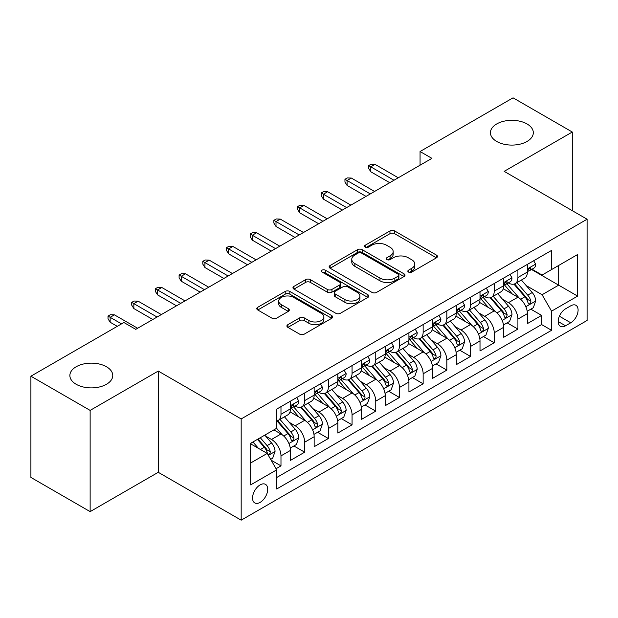 <?xml version="1.0" encoding="UTF-8"?>
<svg xmlns="http://www.w3.org/2000/svg" width="618" height="618" viewBox="0 0 618 618"><rect width="100%" height="100%" fill="white"/><g stroke="black" fill="none" stroke-linecap="round" stroke-linejoin="round"><path stroke-width="0.93" d="M408.521 272.075A2.302 1.329 0 0 0 411.773 272.075L436.486 257.806A3.291 1.9 0 0 0 437.451 256.462A3.291 1.9 0 0 0 436.486 255.118L394.624 230.954A3.291 1.9 0 0 0 389.973 230.954L365.261 245.215A2.302 1.329 0 0 0 364.589 246.157A2.302 1.329 0 0 0 365.261 247.1A2.302 1.329 0 0 0 368.521 247.1L371.719 245.253A10.521 6.08 0 0 1 386.598 245.253L390.089 247.262A10.521 6.08 0 0 1 393.172 251.565A10.521 6.08 0 0 1 390.089 255.86L386.891 257.706A2.302 1.329 0 0 0 386.219 258.641A2.302 1.329 0 0 0 386.891 259.583A2.302 1.329 0 0 0 390.143 259.583L393.342 257.737A10.521 6.08 0 0 1 408.228 257.737L411.719 259.753A10.521 6.08 0 0 1 414.802 264.048A10.521 6.08 0 0 1 411.719 268.343L408.521 270.19A2.302 1.329 0 0 0 407.841 271.132A2.302 1.329 0 0 0 408.521 272.075L408.521 270.19M106.481 366.76A21.445 12.383 0 0 0 83.113 364.079A21.445 12.383 0 0 0 69.873 375.512A21.445 12.383 0 0 0 76.153 384.272A21.445 12.383 0 0 0 99.521 386.953A21.445 12.383 0 0 0 112.762 375.512A21.445 12.383 0 0 0 106.481 366.76M527.038 123.955A21.445 12.383 0 0 0 503.67 121.267A21.445 12.383 0 0 0 490.429 132.708A21.445 12.383 0 0 0 496.71 141.46A21.445 12.383 0 0 0 520.078 144.148A21.445 12.383 0 0 0 533.319 132.708A21.445 12.383 0 0 0 527.038 123.955M260.132 502.388A10.722 6.188 120 0 0 267.138 492.94A10.722 6.188 120 0 0 265.493 484.35A10.722 6.188 120 0 0 260.132 484.883A10.722 6.188 120 0 0 253.125 494.33A10.722 6.188 120 0 0 254.77 502.921A10.722 6.188 120 0 0 260.132 502.388M287.872 324.674A3.291 1.9 0 0 0 286.914 326.01A3.291 1.9 0 0 0 287.872 327.355L299.622 334.137A3.291 1.9 0 0 0 304.272 334.137L331.711 318.293A3.291 1.9 0 0 0 332.677 316.949A3.291 1.9 0 0 0 331.711 315.605L289.85 291.441A3.291 1.9 0 0 0 285.199 291.441L257.76 307.285A3.291 1.9 0 0 0 256.794 308.629A3.291 1.9 0 0 0 257.76 309.966L271.943 318.162A3.291 1.9 0 0 0 276.594 318.162L288.343 311.379A3.291 1.9 0 0 0 289.301 310.035A3.291 1.9 0 0 0 288.343 308.691L281.306 304.635A8.799 5.083 0 0 1 278.726 301.043A8.799 5.083 0 0 1 284.156 296.346A8.799 5.083 0 0 1 293.751 297.451L321.306 313.357A8.799 5.083 0 0 1 323.886 316.949A8.799 5.083 0 0 1 318.455 321.646A8.799 5.083 0 0 1 308.869 320.541L304.272 317.891A3.291 1.9 0 0 0 299.622 317.891L287.872 324.674L287.872 327.355M158.254 371.07L90.135 410.398L30.9 376.2L30.9 477.428L90.135 511.627L158.254 472.299L241.174 520.171L241.174 418.942L158.254 371.07L158.254 472.299M572.291 210.676L572.291 132.028L504.172 171.356L587.1 219.228L241.174 418.942M572.291 132.028L513.056 97.829L420.062 151.518L420.062 165.199M30.9 376.2L123.894 322.511L135.744 329.348L431.912 158.355L420.062 151.518M371.951 292.376A3.291 1.9 0 0 0 376.601 292.376L404.041 276.532A3.291 1.9 0 0 0 405.006 275.195A3.291 1.9 0 0 0 404.041 273.851L362.179 249.68A3.291 1.9 0 0 0 357.528 249.68L330.089 265.524A3.291 1.9 0 0 0 329.124 266.868A3.291 1.9 0 0 0 330.089 268.212L371.951 292.376M322.982 272.569A2.302 1.329 0 0 1 325.315 272.893L325.315 270.159L367.88 294.732A3.291 1.9 0 0 1 368.838 296.068A3.291 1.9 0 0 1 367.88 297.412L340.433 313.256A3.291 1.9 0 0 1 335.783 313.256L293.921 289.093L293.921 286.404A3.291 1.9 0 0 0 292.963 287.749A3.291 1.9 0 0 0 293.921 289.093M293.921 286.404L305.671 279.622A3.291 1.9 0 0 1 310.321 279.622L327.293 289.425A3.291 1.9 0 0 0 331.943 289.425L339.738 284.929A3.291 1.9 0 0 0 340.703 283.585A3.291 1.9 0 0 0 339.738 282.241L322.063 272.036A2.302 1.329 0 0 1 321.391 271.101A2.302 1.329 0 0 1 322.812 269.873A2.302 1.329 0 0 1 325.315 270.159M276.068 468.707L280.981 465.864L271.147 460.194M265.555 436.03L271.503 439.468A13.403 7.74 60 0 1 280.981 455.883L290.46 450.406L290.46 460.395L304.674 452.191L293.898 445.964M289.247 422.349L295.195 425.787A13.403 7.74 60 0 1 304.674 442.202L314.153 436.733L314.153 446.714L328.367 438.51L317.59 432.283M312.94 408.676L318.896 412.106A13.403 7.74 60 0 1 328.367 428.521L337.845 423.052L337.845 433.04L352.059 424.829L341.283 418.602M336.64 394.995L342.588 398.425A13.403 7.74 60 0 1 352.059 414.84L361.538 409.371L361.538 419.359L375.759 411.148L364.975 404.929M360.333 381.314L366.281 384.751A13.403 7.74 60 0 1 375.759 401.167L385.23 395.69L385.23 405.678L399.452 397.474L388.668 391.248M384.025 367.633L389.973 371.07A13.403 7.74 60 0 1 399.452 387.486L408.923 382.017L408.923 391.997L423.145 383.793L412.36 377.567M407.718 353.959L413.666 357.389A13.403 7.74 60 0 1 423.145 373.805L432.623 368.336L432.623 378.316L446.837 370.112L436.053 363.886M431.41 340.279L437.359 343.708A13.403 7.74 60 0 1 446.837 360.124L456.316 354.655L456.316 364.643L470.53 356.431L459.746 350.205M455.103 326.598L461.051 330.035A13.403 7.74 60 0 1 470.53 346.451L480.008 340.974L480.008 350.962L494.222 342.751L483.438 336.532M478.795 312.917L484.744 316.354A13.403 7.74 60 0 1 494.222 332.77L503.701 327.293L503.701 337.281L517.915 329.077L517.915 319.089A13.403 7.74 -120 0 0 508.436 302.673L502.488 299.236M507.139 322.851L517.915 329.077M290.46 450.406A13.403 7.74 -120 0 0 280.981 433.99L273.874 429.889M314.153 436.733A13.403 7.74 -120 0 0 304.674 420.317L290.02 411.858M337.845 423.052A13.403 7.74 -120 0 0 328.367 406.636L313.72 398.177M361.538 409.371A13.403 7.74 -120 0 0 352.059 392.955L337.413 384.496M385.23 395.69A13.403 7.74 -120 0 0 375.759 379.274L361.105 370.815M408.923 382.017A13.403 7.74 -120 0 0 399.452 365.601L384.798 357.134M432.623 368.336A13.403 7.74 -120 0 0 423.145 351.92L408.49 343.461M456.316 354.655A13.403 7.74 -120 0 0 446.837 338.239L432.183 329.78M480.008 340.974A13.403 7.74 -120 0 0 470.53 324.558L455.875 316.099M503.701 327.293A13.403 7.74 -120 0 0 494.222 310.877L479.568 302.418M570.754 305.817L565.54 308.83A10.39 5.995 120 0 0 558.757 317.984A10.39 5.995 120 0 0 560.348 326.304A10.39 5.995 120 0 0 565.54 325.794L570.754 322.781A10.39 5.995 120 0 0 577.536 313.627A10.39 5.995 120 0 0 575.945 305.307A10.39 5.995 120 0 0 570.754 305.817M241.174 520.171L587.1 320.456L587.1 219.228M250.653 462.99L267.239 453.419L276.717 469.834L276.717 488.985L551.557 330.306L551.557 311.155L542.086 294.74L526.181 285.562M276.717 469.834L250.653 484.883L250.653 443.291L276.717 428.251L276.717 409.101L551.557 250.421L551.557 269.572L577.621 254.523L577.621 296.107L551.557 311.155M295.072 406.018L295.195 406.088A13.403 7.74 60 0 0 301.901 406.752L311.379 401.283A13.403 7.74 -120 0 0 314.153 395.141L314.153 387.486M318.764 392.337L318.896 392.407A13.403 7.74 60 0 0 325.593 393.071L335.072 387.602A13.403 7.74 -120 0 0 337.845 381.468L337.845 373.805M342.465 378.656L342.588 378.726A13.403 7.74 60 0 0 349.286 379.39L358.764 373.921A13.403 7.74 -120 0 0 361.538 367.787L361.538 360.124M366.157 364.975L366.281 365.053A13.403 7.74 60 0 0 372.978 365.717L382.457 360.24A13.403 7.74 -120 0 0 385.23 354.106L385.23 346.443M389.85 351.302L389.973 351.372A13.403 7.74 60 0 0 396.671 352.036L406.15 346.567A13.403 7.74 -120 0 0 408.923 340.425L408.923 332.77M413.542 337.621L413.666 337.691A13.403 7.74 60 0 0 420.364 338.355L429.842 332.886A13.403 7.74 -120 0 0 432.623 326.752L432.623 319.089M437.235 323.94L437.359 324.01A13.403 7.74 60 0 0 444.056 324.674L453.535 319.205A13.403 7.74 -120 0 0 456.316 313.071L456.316 305.408M460.928 310.259L461.051 310.336A13.403 7.74 60 0 0 467.756 311.001L477.227 305.524A13.403 7.74 -120 0 0 480.008 299.39L480.008 291.727M484.62 296.586L484.744 296.655A13.403 7.74 60 0 0 491.449 297.32L500.92 291.843A13.403 7.74 -120 0 0 503.701 285.709L503.701 278.054M276.717 477.498L541.607 324.558L541.607 315.396L527.393 323.6L527.393 313.62A13.403 7.74 -120 0 0 517.915 297.204L503.261 288.745M508.313 282.905L508.436 282.974A13.403 7.74 -120 0 0 515.142 283.639A13.403 7.74 -120 0 0 517.915 277.505L517.915 269.842M515.142 283.639L524.62 278.17A13.403 7.74 -120 0 0 527.393 272.028L527.393 264.373M280.981 406.636L280.981 414.292A13.403 7.74 60 0 1 278.208 420.433A13.403 7.74 60 0 1 276.717 420.974M278.208 420.433L287.687 414.956A13.403 7.74 -120 0 0 290.46 408.822L290.46 401.159M304.674 392.955L304.674 400.618A13.403 7.74 60 0 1 301.901 406.752M328.367 379.274L328.367 386.938A13.403 7.74 60 0 1 325.593 393.071M352.059 365.593L352.059 373.257A13.403 7.74 60 0 1 349.286 379.39M375.759 351.92L375.759 359.576A13.403 7.74 60 0 1 372.978 365.717M399.452 338.239L399.452 345.902A13.403 7.74 60 0 1 396.671 352.036M423.145 324.558L423.145 332.221A13.403 7.74 60 0 1 420.364 338.355M446.837 310.877L446.837 318.54A13.403 7.74 60 0 1 444.056 324.674M470.53 297.204L470.53 304.859A13.403 7.74 60 0 1 467.756 311.001M494.222 283.523L494.222 291.186A13.403 7.74 60 0 1 491.449 297.32M494.222 332.77L494.222 342.751M470.53 346.451L470.53 356.431M446.837 360.124L446.837 370.112M423.145 373.805L423.145 383.793M399.452 387.486L399.452 397.474M375.759 401.167L375.759 411.148M352.059 414.84L352.059 424.829M328.367 428.521L328.367 438.51M304.674 442.202L304.674 452.191M280.981 455.883L280.981 465.864M267.239 453.419L250.653 443.84M542.086 294.74L558.664 285.161L558.664 265.47L577.621 254.523M531.534 269.494L577.621 296.107M532.005 269.224L542.086 275.041L551.557 269.572M90.135 410.398L90.135 511.627M530.831 309.17L541.607 315.396M541.607 324.558L551.557 330.306M409.44 272.399L411.719 271.078A10.521 6.08 0 0 0 414.802 266.783L414.802 264.048M393.172 251.565L393.172 254.299A10.521 6.08 0 0 1 390.089 258.594L387.81 259.908M436.439 257.83L394.624 233.689A3.291 1.9 0 0 0 389.973 233.689L366.18 247.424M404.002 276.563L362.179 252.414A3.291 1.9 0 0 0 357.528 252.414L330.128 268.235M398.231 276.13A2.302 1.329 0 0 0 398.904 275.195A2.302 1.329 0 0 0 398.231 274.253L361.484 253.04A2.302 1.329 0 0 0 358.224 253.04L354.856 254.987A10.521 6.08 0 0 0 351.773 259.282A10.521 6.08 0 0 0 354.856 263.577L379.97 278.077A10.521 6.08 0 0 0 394.856 278.077L398.231 276.13L398.231 278.865A2.302 1.329 0 0 0 398.904 277.93L398.904 275.195M351.773 259.282L351.773 262.017A10.521 6.08 0 0 0 354.856 266.312L354.856 263.577M398.231 278.865L394.856 280.819A10.521 6.08 0 0 1 379.97 280.819L354.856 266.312M293.967 289.116L305.671 282.356L305.671 279.622M340.703 283.585L340.703 286.319A3.291 1.9 0 0 1 339.738 287.664L331.943 292.159A3.291 1.9 0 0 1 327.293 292.159L310.321 282.356A3.291 1.9 0 0 0 305.671 282.356M325.315 272.893L367.834 297.443M344.914 299.599A8.799 5.083 0 0 0 354.5 300.696A8.799 5.083 0 0 0 359.931 296.007A8.799 5.083 0 0 0 357.358 292.414L347.648 286.806A3.291 1.9 0 0 0 342.998 286.806L335.203 291.302A3.291 1.9 0 0 0 334.238 292.646A3.291 1.9 0 0 0 335.203 293.99L344.914 299.599L344.914 302.333A8.799 5.083 0 0 0 354.5 303.43A8.799 5.083 0 0 0 359.931 298.741L359.931 296.007M334.238 292.646L334.238 295.381A3.291 1.9 0 0 0 335.203 296.725L335.203 293.99M344.914 302.333L335.203 296.725M323.886 316.949L323.886 319.684A8.799 5.083 0 0 1 318.455 324.38A8.799 5.083 0 0 1 308.869 323.276L304.272 320.626A3.291 1.9 0 0 0 299.622 320.626L287.918 327.385M278.726 301.043L278.726 303.778A8.799 5.083 0 0 0 281.306 307.37L281.306 304.635M288.297 311.402L281.306 307.37M331.673 318.316L289.85 294.176A3.291 1.9 0 0 0 285.199 294.176L257.799 309.997M527.193 311.271L533.319 307.733L535.682 300.896A8.876 5.129 -120 0 0 532.229 292.561L521.399 280.024M519.236 298.069L506.86 283.747M512.191 293.898L505.014 285.586A21.275 12.283 -120 0 0 504.35 284.844M513.929 284.118L524.883 296.794A8.876 5.129 60 0 1 528.05 302.913L528.691 303.971L529.896 303.801L530.7 302.82L530.893 301.275A8.876 5.129 -120 0 0 527.726 295.157L516.903 282.619M514.578 283.917L526.343 297.536A4.527 2.611 60 0 1 527.478 299.305L530.893 301.275M533.674 260.75L535.682 264.234A8.876 5.129 60 0 1 533.844 268.166L529.348 270.761A8.876 5.129 -120 0 0 530.893 268.714L530.707 267.926L529.595 268.15L528.05 270.36A8.876 5.129 60 0 1 527.393 271.619M527.687 271.178L527.726 271.178A8.876 5.129 -120 0 0 529.348 270.761M393.998 180.247L370.777 166.837L370.777 171.765L368.645 168.343L368.645 165.609L370.777 166.837L375.049 164.373L398.262 177.783M370.777 171.765L389.734 182.704M368.645 165.609L371.016 164.241L375.049 164.373M503.5 324.952L509.626 321.414L511.99 314.577A8.876 5.129 -120 0 0 508.537 306.234L497.706 293.704M495.536 311.75L483.168 297.42M488.498 307.579L481.314 299.259A21.275 12.283 -120 0 0 480.657 298.525M490.236 297.799L501.19 310.475A8.876 5.129 60 0 1 504.358 316.594L504.999 317.644L506.204 317.474L507.2 314.956A8.876 5.129 -120 0 0 504.033 308.838L493.203 296.3M490.885 297.59L502.65 311.217A4.527 2.611 60 0 1 503.786 312.986L507.2 314.956M479.807 338.625L485.933 335.095L488.297 328.251A8.876 5.129 -120 0 0 484.836 319.915L474.014 307.385M471.843 325.423L459.475 311.101M464.806 321.252L457.621 312.94A21.275 12.283 -120 0 0 456.965 312.198M466.544 311.48L477.498 324.156A8.876 5.129 60 0 1 480.665 330.275L481.306 331.325L482.503 331.155L483.307 330.182L483.508 328.629A8.876 5.129 -120 0 0 480.34 322.519L469.51 309.981M467.193 311.271L478.958 324.89A4.527 2.611 60 0 1 480.093 326.667L483.508 328.629M456.115 352.306L462.233 348.776L464.605 341.932A8.876 5.129 -120 0 0 461.144 333.596L450.321 321.059M448.15 339.104L435.783 324.782M441.113 334.933L433.929 326.621A21.275 12.283 -120 0 0 433.272 325.879M442.851 325.161L453.805 337.837A8.876 5.129 60 0 1 456.965 343.956L457.614 345.006L458.811 344.836L459.614 343.863L459.807 342.31A8.876 5.129 -120 0 0 456.648 336.192L445.817 323.662M443.5 324.952L455.265 338.571A4.527 2.611 60 0 1 456.401 340.34L459.807 342.31M432.422 365.987L438.541 362.449L440.912 355.613A8.876 5.129 -120 0 0 437.451 347.277L426.629 334.74M424.458 352.785L412.09 338.463M417.42 348.614L410.236 340.302A21.275 12.283 -120 0 0 409.579 339.56M419.159 338.834L430.113 351.518A8.876 5.129 60 0 1 433.272 357.629L433.921 358.687L435.118 358.517L435.922 357.536L436.115 355.991A8.876 5.129 -120 0 0 432.955 349.873L422.125 337.343M419.8 338.633L431.565 352.252A4.527 2.611 60 0 1 432.708 354.021L436.115 355.991M509.981 274.423L511.99 277.915A8.876 5.129 60 0 1 510.151 281.839L505.655 284.442A8.876 5.129 -120 0 0 507.2 282.395L507.007 281.607L505.903 281.831L504.358 284.041A8.876 5.129 60 0 1 503.701 285.3M503.994 284.859L504.033 284.859A8.876 5.129 -120 0 0 505.655 284.442M370.306 193.921L347.084 180.518L347.084 185.439L344.952 182.024L344.952 179.29L347.084 180.518L351.348 178.054L374.57 191.464M347.084 185.439L366.041 196.385M344.952 179.29L347.324 177.922L351.348 178.054M486.289 288.104L488.297 291.596A8.876 5.129 60 0 1 486.459 295.52L481.955 298.123A8.876 5.129 -120 0 0 483.508 296.076L483.315 295.288L482.21 295.504L480.665 297.714A8.876 5.129 60 0 1 480.008 298.981M480.302 298.533L480.34 298.533A8.876 5.129 -120 0 0 481.955 298.123M346.613 207.602L323.392 194.199L323.392 199.12L321.26 195.705L321.26 192.963L323.392 194.199L327.656 191.734L350.877 205.137M323.392 199.12L342.349 210.066M321.26 192.963L323.631 191.595L327.656 191.734M462.588 301.785L464.605 305.269A8.876 5.129 60 0 1 462.766 309.201L458.262 311.796A8.876 5.129 -120 0 0 459.807 309.757L459.622 308.969L458.517 309.185L456.965 311.395A8.876 5.129 60 0 1 456.316 312.662M456.609 312.214L456.648 312.214A8.876 5.129 -120 0 0 458.262 311.796M322.92 221.283L299.699 207.88L299.699 212.801L297.567 209.378L297.567 206.644L299.699 207.88L303.963 205.415L327.185 218.818M299.699 212.801L318.656 223.747M297.567 206.644L299.939 205.276L303.963 205.415M438.896 315.466L440.912 318.95A8.876 5.129 60 0 1 439.074 322.882L434.57 325.477A8.876 5.129 -120 0 0 436.115 323.43L435.929 322.642L434.817 322.866L433.272 325.076A8.876 5.129 60 0 1 432.623 326.335M432.917 325.895L432.955 325.895A8.876 5.129 -120 0 0 434.57 325.477M299.228 234.964L276.007 221.553L276.007 226.482L273.874 223.059L273.874 220.325L276.007 221.553L280.271 219.096L303.492 232.499M276.007 226.482L294.964 237.42M273.874 220.325L276.246 218.957L280.271 219.096M408.73 379.668L414.848 376.13L417.22 369.294A8.876 5.129 -120 0 0 413.759 360.951L402.936 348.421M400.765 366.466L388.39 352.136M393.728 362.295L386.544 353.983A21.275 12.283 -120 0 0 385.887 353.241M395.466 352.515L406.412 365.192A8.876 5.129 60 0 1 409.579 371.31L410.228 372.36L411.426 372.198L412.229 371.217L412.422 369.672A8.876 5.129 -120 0 0 409.255 363.554L398.432 351.016M396.107 352.306L407.872 365.933A4.527 2.611 60 0 1 409.016 367.702L412.422 369.672M415.203 329.139L417.22 332.631A8.876 5.129 60 0 1 415.381 336.555L410.877 339.158A8.876 5.129 -120 0 0 412.422 337.111L412.237 336.323L411.125 336.547L409.579 338.757A8.876 5.129 60 0 1 408.923 340.016M409.224 339.576L409.255 339.576A8.876 5.129 -120 0 0 410.877 339.158M275.535 248.637L252.314 235.234L252.314 240.163L250.182 236.74L250.182 234.006L252.314 235.234L256.578 232.77L279.799 246.18M252.314 240.163L271.271 251.101M250.182 234.006L252.553 232.638L256.578 232.77M385.037 393.342L391.155 389.811L393.527 382.967A8.876 5.129 -120 0 0 390.066 374.632L379.243 362.102M377.073 380.14L364.697 365.817M370.035 375.976L362.851 367.656A21.275 12.283 -120 0 0 362.194 366.914M371.773 366.196L382.72 378.873A8.876 5.129 60 0 1 385.887 384.991L386.536 386.041L387.733 385.871L388.537 384.898L388.73 383.345A8.876 5.129 -120 0 0 385.562 377.235L374.74 364.697M372.415 365.987L384.18 379.614A4.527 2.611 60 0 1 385.323 381.383L388.73 383.345M391.511 342.82L393.527 346.312A8.876 5.129 60 0 1 391.688 350.236L387.185 352.839A8.876 5.129 -120 0 0 388.73 350.792L388.544 350.004L387.432 350.228L385.887 352.43A8.876 5.129 60 0 1 385.23 353.697M385.532 353.257L385.562 353.257A8.876 5.129 -120 0 0 387.185 352.839M251.843 262.318L228.621 248.915L228.621 253.836L226.489 250.421L226.489 247.679L228.621 248.915L232.886 246.451L256.107 259.854M228.621 253.836L247.579 264.782M226.489 247.679L228.861 246.312L232.886 246.451M361.337 407.023L367.463 403.492L369.834 396.648A8.876 5.129 -120 0 0 366.374 388.313L355.551 375.775M353.38 393.82L341.005 379.498M346.335 389.649L339.158 381.337A21.275 12.283 -120 0 0 338.502 380.595M348.081 379.877L359.027 392.554A8.876 5.129 60 0 1 362.194 398.672L362.843 399.722L364.041 399.552L364.844 398.579L365.037 397.026A8.876 5.129 -120 0 0 361.87 390.908L351.047 378.378M348.722 379.668L360.487 393.287A4.527 2.611 60 0 1 361.63 395.056L365.037 397.026M367.818 356.501L369.834 359.985A8.876 5.129 60 0 1 367.996 363.917L363.492 366.513A8.876 5.129 -120 0 0 365.037 364.473L364.852 363.685L363.739 363.902L362.194 366.111A8.876 5.129 60 0 1 361.538 367.378M361.839 366.93L361.87 366.93A8.876 5.129 -120 0 0 363.492 366.513M228.15 275.999L204.929 262.596L204.929 267.517L202.797 264.095L202.797 261.36L204.929 262.596L209.193 260.132L232.414 273.535M204.929 267.517L223.878 278.463M202.797 261.36L205.161 259.993L209.193 260.132M337.644 420.704L343.77 417.165L346.142 410.329A8.876 5.129 -120 0 0 342.681 401.994L331.858 389.456M329.688 407.501L317.312 393.179M322.642 403.33L315.466 395.018A21.275 12.283 -120 0 0 314.801 394.276M324.388 393.558L335.335 406.235A8.876 5.129 60 0 1 338.502 412.345L339.151 413.403L340.348 413.233L341.151 412.252L341.345 410.707A8.876 5.129 -120 0 0 338.177 404.589L327.355 392.059M325.029 393.349L336.795 406.968A4.527 2.611 60 0 1 337.938 408.737L341.345 410.707M344.126 370.182L346.142 373.666A8.876 5.129 60 0 1 344.303 377.598L339.8 380.194A8.876 5.129 -120 0 0 341.345 378.146L341.159 377.359L340.047 377.583L338.502 379.792A8.876 5.129 60 0 1 337.845 381.059M338.146 380.611L338.177 380.611A8.876 5.129 -120 0 0 339.8 380.194M204.45 289.68L181.236 276.269L181.236 281.198L179.104 277.776L179.104 275.041L181.236 276.269L185.5 273.813L208.714 287.216M181.236 281.198L200.186 292.136M179.104 275.041L181.468 273.674L185.5 273.813M313.952 434.384L320.078 430.846L322.441 424.01A8.876 5.129 -120 0 0 318.988 415.667L308.158 403.137M305.995 421.182L293.62 406.853M298.95 417.011L291.773 408.699A21.275 12.283 -120 0 0 291.109 407.957M300.696 407.231L311.642 419.908A8.876 5.129 60 0 1 314.809 426.026L315.45 427.077L316.655 426.914L317.459 425.933L317.652 424.388A8.876 5.129 -120 0 0 314.485 418.27L303.662 405.732M301.337 407.03L313.102 420.649A4.527 2.611 60 0 1 314.245 422.418L317.652 424.388M320.433 383.855L322.441 387.347A8.876 5.129 60 0 1 320.611 391.279L316.107 393.875A8.876 5.129 -120 0 0 317.652 391.827L317.467 391.039L316.354 391.264L314.809 393.473A8.876 5.129 60 0 1 314.153 394.732M314.446 394.292L314.485 394.292A8.876 5.129 -120 0 0 316.107 393.875M180.757 303.353L157.544 289.95L157.544 294.879L155.412 291.457L155.412 288.722L157.544 289.95L161.808 287.486L185.021 300.896M157.544 294.879L176.493 305.817M155.412 288.722L157.775 287.355L161.808 287.486M290.259 448.065L296.385 444.527L298.749 437.683A8.876 5.129 -120 0 0 295.296 429.348L284.465 416.818M282.302 434.863L276.632 428.297M275.257 430.692L274.338 429.626M277.003 420.912L287.949 433.589A8.876 5.129 60 0 1 291.117 439.707L291.758 440.758L292.963 440.588L293.766 439.614L293.959 438.062A8.876 5.129 -120 0 0 290.792 431.951L279.969 419.413M277.644 420.704L289.409 434.33A4.527 2.611 60 0 1 290.545 436.099L293.959 438.062M296.74 397.536L298.749 401.028A8.876 5.129 60 0 1 296.91 404.952L292.414 407.556A8.876 5.129 -120 0 0 293.959 405.508L293.774 404.72L292.662 404.945L291.117 407.146A8.876 5.129 60 0 1 290.46 408.413M290.754 407.973L290.792 407.973A8.876 5.129 -120 0 0 292.414 407.556M157.065 317.034L133.851 303.631L133.851 308.552L131.711 305.137L131.711 302.403L133.851 303.631L138.115 301.167L161.329 314.577M133.851 308.552L152.8 319.498M131.711 302.403L134.083 301.028L138.115 301.167M270.676 459.367L272.692 458.208L275.056 451.364A8.876 5.129 -120 0 0 271.603 443.029L264.782 435.134M258.424 448.328L252.94 441.978M251.565 444.365L250.653 443.315M257.443 439.375L264.257 447.27A8.876 5.129 60 0 1 267.424 453.388L268.065 454.439L269.27 454.269L270.074 453.295L270.267 451.743A8.876 5.129 -120 0 0 267.1 445.624L260.286 437.737M257.992 439.058L265.717 448.004A4.527 2.611 60 0 1 266.852 449.773L270.267 451.743M121.53 323.878L110.151 317.312L110.151 322.233L108.019 318.811L108.019 316.076L110.151 317.312L114.423 314.848L137.636 328.251M110.151 322.233L117.266 326.335M108.019 316.076L110.39 314.709L114.423 314.848M271.503 439.468L280.981 433.99M295.195 425.787L304.674 420.317M318.896 412.106L328.367 406.636M342.588 398.425L352.059 392.955M366.281 384.751L375.759 379.274M389.973 371.07L399.452 365.601M413.666 357.389L423.145 351.92M437.359 343.708L446.837 338.239M461.051 330.035L470.53 324.558M484.744 316.354L494.222 310.877M508.436 302.673L517.915 297.204M517.915 277.505L527.393 272.028M280.981 414.292L290.46 408.822M304.674 400.618L314.153 395.141M328.367 386.938L337.845 381.468M352.059 373.257L361.538 367.787M375.759 359.576L385.23 354.106M399.452 345.902L408.923 340.425M423.145 332.221L432.623 326.752M446.837 318.54L456.316 313.071M470.53 304.859L480.008 299.39M494.222 291.186L503.701 285.709M517.915 319.089L527.393 313.62M559.39 316.223L570.754 322.781M558.193 321.553L565.54 325.794M411.719 271.078L411.719 268.343M386.891 259.583L386.891 257.706M390.089 258.594L390.089 255.86M365.261 247.1L365.261 245.215M389.973 233.689L389.973 230.954M394.624 233.689L394.624 230.954M436.486 257.806L436.486 255.118M330.089 268.212L330.089 265.524M357.528 252.414L357.528 249.68M362.179 252.414L362.179 249.68M404.041 276.532L404.041 273.851M379.97 280.819L379.97 278.077M394.856 280.819L394.856 278.077M310.321 282.356L310.321 279.622M327.293 292.159L327.293 289.425M331.943 292.159L331.943 289.425M339.738 287.664L339.738 284.929M367.88 297.412L367.88 294.732M299.622 320.626L299.622 317.891M304.272 320.626L304.272 317.891M308.869 323.276L308.869 320.541M288.343 311.379L288.343 308.691M257.76 309.966L257.76 307.285M285.199 294.176L285.199 291.441M289.85 294.176L289.85 291.441M331.711 318.293L331.711 315.605M525.841 306.713L535.628 301.066M527.726 295.157L532.229 292.561M520.65 299.243L524.883 296.794M535.628 264.133L527.393 268.884M529.742 268.058L530.893 268.714M502.148 320.394L511.936 314.747M504.033 308.838L508.537 306.234M496.957 312.924L501.19 310.475M478.456 334.075L488.243 328.428M480.34 322.519L484.836 319.915M473.257 326.605L477.498 324.156M454.763 347.756L464.543 342.102M456.648 336.192L461.144 333.596M449.564 340.279L453.805 337.837M431.063 361.437L440.85 355.783M432.955 349.873L437.451 347.277M425.872 353.959L430.113 351.518M511.936 277.814L503.701 282.565M506.049 281.731L507.2 282.395M488.243 291.487L480.008 296.246M482.357 295.412L483.508 296.076M464.543 305.168L456.316 309.919M458.664 309.093L459.807 309.757M440.85 318.849L432.623 323.6M434.972 322.774L436.115 323.43M407.37 375.111L417.158 369.464M409.255 363.554L413.759 360.951M402.179 367.64L406.412 365.192M417.158 332.53L408.923 337.281M411.279 336.447L412.422 337.111M383.678 388.792L393.465 383.145M385.562 377.235L390.066 374.632M378.486 381.321L382.72 378.873M393.465 346.204L385.23 350.962M387.586 350.128L388.73 350.792M359.985 402.472L369.773 396.818M361.87 390.908L366.374 388.313M354.794 394.995L359.027 392.554M369.773 359.885L361.538 364.643M363.894 363.809L365.037 364.473M336.292 416.153L346.08 410.499M338.177 404.589L342.681 401.994M331.101 408.676L335.335 406.235M346.08 373.566L337.845 378.316M340.201 377.49L341.345 378.146M312.6 429.827L322.387 424.18M314.485 418.27L318.988 415.667M307.409 422.357L311.642 419.908M322.387 387.247L314.153 391.997M316.501 391.171L317.652 391.827M288.907 443.508L298.695 437.861M290.792 431.951L295.296 429.348M283.716 436.038L287.949 433.589M298.695 400.928L290.46 405.678M292.808 404.844L293.959 405.508M268.366 455.366L275.002 451.534M267.1 445.624L271.603 443.029M260.425 449.479L264.257 447.27"/></g></svg>
